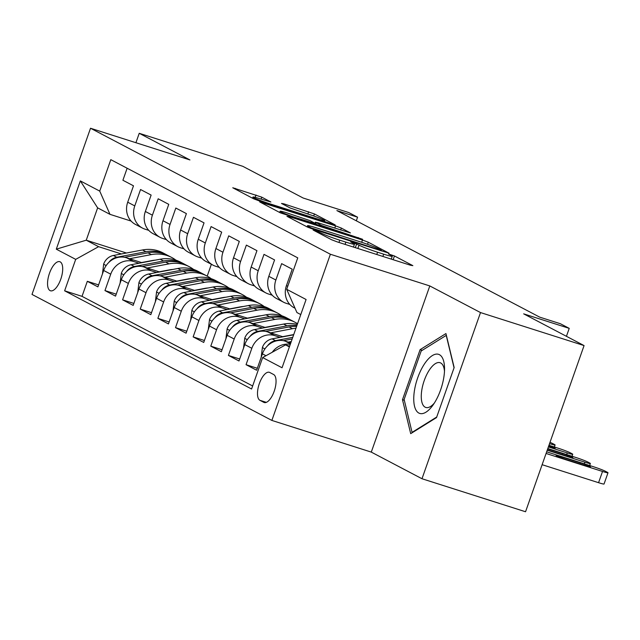 <?xml version="1.0" encoding="UTF-8"?>
<svg xmlns="http://www.w3.org/2000/svg" width="640" height="640" viewBox="0 0 640 640"><rect width="100%" height="100%" fill="white"/><g stroke="black" fill="none" stroke-linecap="round" stroke-linejoin="round"><path stroke-width="0.96" d="M314.776 230.328L313.136 230.056L331.528 239.72L337.328 241.928L410.52 265.248L412.856 265.64L394.456 255.976L388.52 253.976L391.144 255.408A14.992 0.992 19.4 0 1 392.272 256.24A14.992 0.992 19.4 0 1 383.672 254.176L377.576 252.232A14.992 0.992 19.4 0 1 359.024 245.176L352.584 242.384L350.704 241.928L353.336 243.36A14.992 0.992 19.4 0 1 354.456 244.192A14.992 0.992 19.4 0 1 345.864 242.12L339.76 240.176A14.992 0.992 19.4 0 1 321.208 233.12L314.776 230.328M50.064 290.608A15.272 6.296 -72.3 0 0 50.488 290.784A15.272 6.296 -72.3 0 0 60.952 278.672A15.272 6.296 -72.3 0 0 60.184 261.864A15.272 6.296 -72.3 0 0 59.76 261.688A15.272 6.296 -72.3 0 0 49.304 273.792A15.272 6.296 -72.3 0 0 50.064 290.608M261.776 197.16L232.76 187.76L253.544 198.752L259.336 200.96L335.216 224.928L314.432 213.944L283.832 203.832L281.496 203.44L290.24 208.032L308.336 214.16A12.528 0.832 19.4 0 1 324.784 220.752A12.528 0.832 19.4 0 1 317.6 219.024L269.416 203.672A12.528 0.832 19.4 0 1 252.968 197.072A12.528 0.832 19.4 0 1 260.152 198.808L270.872 202.008L261.776 197.16L261.096 199.104M480.512 312.568L429.8 285.936L371.288 452.104L421.992 478.744L480.512 312.568L584.072 345.576L523.664 313.848L569.232 328.368L560.408 323.736L539.696 317.136L336.872 210.592L357.584 217.192L348.76 212.56L303.2 198.04L242.792 166.312L139.232 133.304L135.912 142.72M429.8 285.936L330.384 254.248L90.52 128.248L189.936 159.936L139.232 133.304M289.288 216.688L286.952 216.304L307.384 227.032L313.176 229.24L389.056 253.216L368.272 242.224L362.48 240.016L289.288 216.688L289.04 217.4M280.464 212.896L259.68 201.904L335.56 225.872L341.352 228.08L350.448 232.936L318.08 222.824L315.392 222.176L321.544 225.488L362.544 239.264L280.464 212.896M584.072 345.576L525.552 511.752L421.992 478.744M98.592 284.896L87.32 281.304L97.904 286.864L103.672 270.472L110.728 274.176A19.088 17.344 -62.3 0 1 133.624 261.496L139.072 263.232M116.232 294.16L104.96 290.568L115.536 296.128L121.312 279.736L128.368 283.44A19.088 17.344 -62.3 0 1 151.264 270.76L156.712 272.496M133.872 303.424L122.592 299.832L133.176 305.392L138.952 289L146.008 292.704A19.088 17.344 -62.3 0 1 168.904 280.024L174.352 281.76M151.504 312.688L140.232 309.096L150.816 314.656L156.584 298.264L163.64 301.968A19.088 17.344 -62.3 0 1 186.536 289.288L191.984 291.024M169.144 321.952L157.872 318.36L168.448 323.92L174.224 307.528L181.28 311.232A19.088 17.344 -62.3 0 1 204.176 298.552L209.624 300.288M186.784 331.224L175.504 327.624L186.088 333.184L191.864 316.792L198.92 320.496A19.088 17.344 -62.3 0 1 221.816 307.816L227.264 309.552M204.416 340.488L193.144 336.888L203.728 342.448L209.496 326.056L216.552 329.76A19.088 17.344 -62.3 0 1 239.448 317.08L244.896 318.816M222.056 349.752L210.784 346.152L221.36 351.712L227.136 335.32L234.192 339.024A19.088 17.344 -62.3 0 1 257.088 326.344L262.536 328.08M239.696 359.016L228.416 355.424L239 360.976L244.776 344.584L251.832 348.296A19.088 17.344 -62.3 0 1 274.728 335.608L280.176 337.344M257.328 368.28L246.056 364.688L256.64 370.24L262.408 353.848A19.088 17.344 -62.3 0 1 285.304 341.168L290.8 342.92M295.032 308.232L294.144 307.768A19.088 17.344 -62.3 0 1 286.448 285.584L292.224 269.192L281.64 263.632L275.872 280.024A19.088 17.344 -62.3 0 0 283.56 302.208A19.088 17.344 -62.3 0 0 286.112 303.272L289.848 304.464M283.56 302.208L276.504 298.504A19.088 17.344 117.7 0 1 268.816 276.32L274.584 259.928L264 254.368L258.232 270.76A19.088 17.344 -62.3 0 0 265.928 292.944A19.088 17.344 -62.3 0 0 268.472 294.008L272.216 295.2M265.928 292.944L258.872 289.24A19.088 17.344 117.7 0 1 251.176 267.056L256.952 250.664L246.368 245.104L240.592 261.496A19.088 17.344 -62.3 0 0 248.288 283.68A19.088 17.344 -62.3 0 0 250.84 284.744L254.576 285.936M248.288 283.68L241.232 279.968A19.088 17.344 117.7 0 1 233.536 257.792L239.312 241.4L228.728 235.84L222.96 252.232A19.088 17.344 -62.3 0 0 230.648 274.416A19.088 17.344 -62.3 0 0 233.2 275.48L236.936 276.672M230.648 274.416L223.592 270.704A19.088 17.344 117.7 0 1 215.904 248.528L221.672 232.136L211.088 226.576L205.32 242.968A19.088 17.344 -62.3 0 0 213.016 265.152A19.088 17.344 -62.3 0 0 215.56 266.216L219.304 267.408M213.016 265.152L205.96 261.44A19.088 17.344 117.7 0 1 198.264 239.264L204.04 222.872L193.456 217.312L187.68 233.704A19.088 17.344 -62.3 0 0 195.376 255.888A19.088 17.344 -62.3 0 0 197.928 256.952L201.664 258.144M195.376 255.888L188.32 252.176A19.088 17.344 117.7 0 1 180.624 230L186.4 213.608L175.816 208.048L170.048 224.44A19.088 17.344 -62.3 0 0 177.736 246.616A19.088 17.344 -62.3 0 0 180.288 247.688L184.024 248.88M177.736 246.616L170.68 242.912A19.088 17.344 117.7 0 1 162.992 220.736L168.76 204.344L158.184 198.784L152.408 215.176A19.088 17.344 -62.3 0 0 160.104 237.352A19.088 17.344 -62.3 0 0 162.648 238.424L166.392 239.616M160.104 237.352L153.048 233.648A19.088 17.344 117.7 0 1 145.352 211.472L151.128 195.08L140.544 189.52L134.768 205.912A19.088 17.344 -62.3 0 0 142.464 228.088A19.088 17.344 -62.3 0 0 145.016 229.16L148.752 230.352M163.464 271L163.88 271.136M103.672 270.472A19.088 17.344 117.7 0 1 126.568 257.784L141.944 262.688M166.328 270.456L166.744 270.592M181.104 280.264L181.512 280.4M121.312 279.736A19.088 17.344 117.7 0 1 144.208 267.048L159.576 271.952M183.968 279.72L184.376 279.856M198.744 289.536L199.152 289.664M138.952 289A19.088 17.344 117.7 0 1 161.848 276.312L177.216 281.216M201.608 288.992L202.016 289.12M216.376 298.8L216.792 298.928M156.584 298.264A19.088 17.344 117.7 0 1 179.48 285.584L194.856 290.48M219.24 298.256L219.656 298.384M234.016 308.064L234.424 308.192M174.224 307.528A19.088 17.344 117.7 0 1 197.12 294.848L212.488 299.744M236.88 307.52L237.288 307.648M251.656 317.328L252.064 317.456M191.864 316.792A19.088 17.344 117.7 0 1 214.76 304.112L230.128 309.008M254.52 316.784L254.928 316.912M269.288 326.592L269.696 326.72M209.496 326.056A19.088 17.344 117.7 0 1 232.392 313.376L247.768 318.272M272.152 326.048L272.568 326.176M286.928 335.856L287.336 335.984M227.136 335.32A19.088 17.344 117.7 0 1 250.032 322.64L265.4 327.536M289.792 335.312L290.2 335.44M244.776 344.584A19.088 17.344 117.7 0 1 267.672 331.904L283.04 336.8M273.616 374.504L269.736 372.464A14.792 6.096 -72.3 0 0 269.32 372.296A14.792 6.096 -72.3 0 0 259.192 384.024A14.792 6.096 -72.3 0 0 259.928 400.312L263.808 402.352A14.792 6.096 -72.3 0 0 264.216 402.52A14.792 6.096 -72.3 0 0 274.352 390.792A14.792 6.096 -72.3 0 0 273.616 374.504M330.384 254.248L271.864 420.424L32 294.424L90.52 128.248M87.32 281.304L82.024 296.352L64.624 290.808L251.576 389.008L262.648 357.568L285.544 344.888L289.648 346.192M64.624 290.808L75.696 259.368L56.296 249.176L80.336 180.912L99.736 191.104L110.808 159.664L297.76 257.864L286.688 289.304L306.088 299.496L282.048 367.76L262.648 357.568M127.136 168.24L122.904 180.256L133.488 185.816L127.712 202.208A19.088 17.344 117.7 0 0 135.408 224.384L142.464 228.088M272.232 352.264A19.088 17.344 -62.3 0 1 290.288 344.36M246.056 364.688L251.832 348.296M228.416 355.424L234.192 339.024M210.784 346.152L216.552 329.76M193.144 336.888L198.92 320.496M175.504 327.624L181.28 311.232M157.872 318.36L163.64 301.968M140.232 309.096L146.008 292.704M122.592 299.832L128.368 283.44M104.96 290.568L110.728 274.176M82.024 296.352L252.648 385.976M151.256 260.92L150.84 260.784M126.456 253.016L86.248 240.2L98.592 246.68L121.44 253.968M145.832 261.736L146.24 261.872M285.544 344.888L289.392 346.912M300.784 314.576L296.936 312.552L286.688 289.304M371.288 452.104L271.864 420.424M356.312 220.808L357.584 217.192M566.432 336.312L569.232 328.368M131.112 221.08L109.976 214.344L97.632 207.864L86.248 240.2L56.296 249.176M211.376 264.288L207.208 276.128M99.736 191.104L109.976 214.344M98.592 246.68L75.696 259.368M80.336 180.912L97.632 207.864M445.944 333.568L420.112 349.648L402.488 399.696L410.696 433.656L436.528 417.576L454.152 367.528L445.944 333.568M404.32 400.28L402.488 399.696M422.232 350.328L420.112 349.648M311.168 227.848L379.472 249.864L381.352 250.32L378.592 248.816A14.992 0.992 19.4 0 0 360.04 241.76L316.128 227.768A14.992 0.992 19.4 0 0 307.536 225.696A14.992 0.992 19.4 0 0 308.656 226.528L311.168 227.848L310.944 228.48M287.28 213.008A12.528 0.832 19.4 0 0 280.088 211.28A12.528 0.832 19.4 0 0 296.544 217.872L316.2 223.928L310.048 220.624L287.28 213.008M542.12 464.696L598.568 482.688A9.544 0.632 -160.6 0 0 604.048 484L608 472.776A9.544 0.632 19.4 0 0 607.28 472.248L605.52 471.32A9.544 0.632 19.4 0 0 593.704 466.824L546.656 451.824M608 472.776A9.544 0.632 19.4 0 1 602.528 471.456L546.072 453.464M580.384 462.904L560.496 456.568A7.632 0.504 19.4 0 0 556.12 455.512A7.632 0.504 19.4 0 0 566.144 459.536L586.024 465.872A7.632 0.504 19.4 0 0 590.408 466.928A7.632 0.504 19.4 0 0 580.384 462.904L580.016 463.952M418.872 413.072A31.016 12.784 -72.3 0 0 432.848 405.28A31.016 12.784 -72.3 0 0 444.544 368.56A31.016 12.784 -72.3 0 0 439.432 354.688A31.016 12.784 -72.3 0 0 417.688 377.856A31.016 12.784 -72.3 0 0 418.872 413.072M444.488 371.272A23.488 9.68 -72.3 0 0 440.712 362.976A23.488 9.68 -72.3 0 0 440.056 362.704A23.488 9.68 -72.3 0 0 423.968 381.328A23.488 9.68 -72.3 0 0 425.144 407.184A23.488 9.68 -72.3 0 0 425.792 407.456A23.488 9.68 -72.3 0 0 434.368 403.032M436.728 417.016L412.072 432.368L404.12 399.456L421.2 350.968L446.224 335.392L454.056 367.8M412.536 432.512L412.072 432.368M547.808 448.552L576.072 457.56A9.544 0.632 19.4 0 1 587.88 462.056L589.648 462.984A9.544 0.632 19.4 0 1 590.36 463.512A9.544 0.632 19.4 0 1 584.888 462.192L547.232 450.192M288.272 342.112L291.28 341.544M261.176 357.344L262.424 347.352A12.648 11.488 -62.3 0 1 272.128 338.872L293.664 334.784M283.28 340.664L292.192 338.976M292.76 337.352L275.48 340.632A12.648 11.488 117.7 0 0 267.512 345.84M547.336 449.888A7.632 0.504 19.4 0 0 548.504 450.272L568.392 456.608A7.632 0.504 19.4 0 0 572.768 457.656A7.632 0.504 19.4 0 0 562.744 453.64L547.704 448.848M282.632 336.672L293.04 334.696A30.304 27.536 -62.3 0 1 293.736 334.568M548.96 445.28L558.432 448.296A9.544 0.632 19.4 0 1 570.248 452.792L572.008 453.712A9.544 0.632 19.4 0 1 572.728 454.248A9.544 0.632 19.4 0 1 567.248 452.928L548.384 446.912M270.64 332.848L292.456 328.704A36.504 33.168 -62.3 0 1 295.968 328.232M243.544 348.08L244.784 338.088A12.648 11.488 -62.3 0 1 254.496 329.608L283.64 324.072A36.504 33.168 -62.3 0 1 297.312 324.424M265.648 331.4L289.104 326.944A36.504 33.168 -62.3 0 1 296.616 326.4M296.936 325.496A36.504 33.168 117.7 0 0 286.992 325.832L257.848 331.368A12.648 11.488 117.7 0 0 249.88 336.576M548.488 446.616L550.752 447.344A7.632 0.504 19.4 0 0 555.128 448.392A7.632 0.504 19.4 0 0 548.832 445.64M264.992 327.408L275.4 325.432A30.304 27.536 -62.3 0 1 278.736 325.008M549.992 442.352A9.544 0.632 19.4 0 1 552.608 443.528L554.368 444.448A9.544 0.632 19.4 0 1 555.088 444.984A9.544 0.632 19.4 0 1 549.616 443.664L549.536 443.64M253 323.584L274.824 319.44A36.504 33.168 -62.3 0 1 295.216 322.36A36.504 33.168 -62.3 0 1 297.56 323.72M225.904 338.816L227.144 328.824A12.648 11.488 -62.3 0 1 236.856 320.344L266 314.808A36.504 33.168 -62.3 0 1 286.4 317.728L289.752 319.488A36.504 33.168 117.7 0 0 269.352 316.568L240.208 322.104A12.648 11.488 117.7 0 0 232.24 327.312M248.008 322.136L271.472 317.68A36.504 33.168 -62.3 0 1 291.872 320.6L295.216 322.36M290.8 320.064A36.504 33.168 117.7 0 0 289.752 319.488M247.352 318.144L257.768 316.168A30.304 27.536 -62.3 0 1 261.096 315.744M235.36 314.32L257.184 310.176A36.504 33.168 -62.3 0 1 277.584 313.096A36.504 33.168 -62.3 0 1 281.8 315.776M208.264 329.552L209.512 319.56A12.648 11.488 -62.3 0 1 219.216 311.08L248.368 305.544A36.504 33.168 -62.3 0 1 268.76 308.464L272.112 310.224A36.504 33.168 117.7 0 0 251.72 307.304L222.568 312.84A12.648 11.488 117.7 0 0 214.6 318.048M230.368 312.872L253.832 308.416A36.504 33.168 -62.3 0 1 274.232 311.336L277.584 313.096M273.16 310.8A36.504 33.168 117.7 0 0 272.112 310.224M229.72 308.88L240.128 306.904A30.304 27.536 -62.3 0 1 243.456 306.48M217.728 305.056L239.544 300.912A36.504 33.168 -62.3 0 1 259.944 303.832A36.504 33.168 -62.3 0 1 264.16 306.512M190.632 320.288L191.872 310.296A12.648 11.488 -62.3 0 1 201.584 301.816L230.728 296.28A36.504 33.168 -62.3 0 1 251.128 299.2L254.48 300.96A36.504 33.168 117.7 0 0 234.08 298.04L204.936 303.576A12.648 11.488 117.7 0 0 196.968 308.784M212.736 303.608L236.192 299.152A36.504 33.168 -62.3 0 1 256.592 302.072L259.944 303.832M255.528 301.536A36.504 33.168 117.7 0 0 254.48 300.96M212.08 299.616L222.488 297.64A30.304 27.536 -62.3 0 1 225.824 297.216M200.088 295.792L221.912 291.648A36.504 33.168 -62.3 0 1 242.304 294.56A36.504 33.168 -62.3 0 1 246.528 297.248M172.992 311.024L174.232 301.032A12.648 11.488 -62.3 0 1 183.944 292.552L213.088 287.016A36.504 33.168 -62.3 0 1 233.488 289.928L236.84 291.688A36.504 33.168 117.7 0 0 216.44 288.776L187.296 294.312A12.648 11.488 117.7 0 0 179.328 299.52M195.096 294.344L218.56 289.888A36.504 33.168 -62.3 0 1 238.96 292.8L242.304 294.56M237.888 292.272A36.504 33.168 117.7 0 0 236.84 291.688M194.44 290.352L204.856 288.368A30.304 27.536 -62.3 0 1 208.184 287.952M182.456 286.528L204.272 282.384A36.504 33.168 -62.3 0 1 224.672 285.296A36.504 33.168 -62.3 0 1 228.888 287.984M155.36 301.76L156.6 291.768A12.648 11.488 -62.3 0 1 166.304 283.288L195.456 277.752A36.504 33.168 -62.3 0 1 215.848 280.664L219.2 282.424A36.504 33.168 117.7 0 0 198.808 279.512L169.656 285.048A12.648 11.488 117.7 0 0 161.696 290.256M177.456 285.08L200.92 280.624A36.504 33.168 -62.3 0 1 221.32 283.536L224.672 285.296M220.248 283.008A36.504 33.168 117.7 0 0 219.2 282.424M176.808 281.08L187.216 279.104A30.304 27.536 -62.3 0 1 190.544 278.68M164.816 277.264L186.632 273.12A36.504 33.168 -62.3 0 1 207.032 276.032A36.504 33.168 -62.3 0 1 211.248 278.72M137.72 292.496L138.96 282.504A12.648 11.488 -62.3 0 1 148.672 274.024L177.816 268.488A36.504 33.168 -62.3 0 1 198.216 271.4L201.568 273.16A36.504 33.168 117.7 0 0 181.168 270.248L152.024 275.784A12.648 11.488 117.7 0 0 144.056 280.992M159.824 275.816L183.28 271.36A36.504 33.168 -62.3 0 1 203.68 274.272L207.032 276.032M202.616 273.736A36.504 33.168 117.7 0 0 201.568 273.16M159.168 271.816L169.576 269.84A30.304 27.536 -62.3 0 1 172.912 269.416M147.176 268L169 263.856A36.504 33.168 -62.3 0 1 189.4 266.768A36.504 33.168 -62.3 0 1 193.616 269.456M120.08 283.232L121.32 273.24A12.648 11.488 -62.3 0 1 131.032 264.76L160.176 259.224A36.504 33.168 -62.3 0 1 180.576 262.136L183.928 263.896A36.504 33.168 117.7 0 0 163.528 260.984L134.384 266.52A12.648 11.488 117.7 0 0 126.416 271.728M142.184 266.552L165.648 262.096A36.504 33.168 -62.3 0 1 186.048 265.008L189.4 266.768M184.976 264.472A36.504 33.168 117.7 0 0 183.928 263.896M141.528 262.552L151.944 260.576A30.304 27.536 -62.3 0 1 155.272 260.152M129.544 258.736L151.36 254.592A36.504 33.168 -62.3 0 1 171.76 257.504A36.504 33.168 -62.3 0 1 175.976 260.192M102.448 273.968L103.688 263.976A12.648 11.488 -62.3 0 1 113.392 255.488L142.544 249.96A36.504 33.168 -62.3 0 1 162.944 252.872L166.288 254.632A36.504 33.168 117.7 0 0 145.896 251.72L116.744 257.248A12.648 11.488 117.7 0 0 108.784 262.464M124.544 257.288L148.008 252.832A36.504 33.168 -62.3 0 1 168.408 255.744L171.76 257.504M167.336 255.208A36.504 33.168 117.7 0 0 166.288 254.632M126.568 257.784L133.624 261.496M144.208 267.048L151.264 270.76M161.848 276.312L168.904 280.024M179.48 285.584L186.536 289.288M197.12 294.848L204.176 298.552M214.76 304.112L221.816 307.816M232.392 313.376L239.448 317.08M250.032 322.64L257.088 326.344M267.672 331.904L274.728 335.608M285.304 341.168L290.464 343.872M286.448 285.584L287.76 286.272M127.712 202.208L134.768 205.912M145.352 211.472L152.408 215.176M162.992 220.736L170.048 224.44M180.624 230L187.68 233.704M198.264 239.264L205.32 242.968M215.904 248.528L222.96 252.232M233.536 257.792L240.592 261.496M251.176 267.056L258.232 270.76M268.816 276.32L275.872 280.024M262.408 353.848L265.976 355.728M264.656 402.624L263.808 402.352M266.352 402.36L259.928 400.312M320.864 234.112L321.208 233.12M338.96 242.448L339.76 240.176M345.064 244.392L345.864 242.12M355.328 247.664L356.648 243.92M357.864 248.472L359.024 245.176M376.776 254.496L377.576 252.232M382.88 256.44L383.672 254.176M393.144 259.712L394.456 255.976M318.48 232.864L318.832 231.872M361.672 242.288L362.48 240.016M367.536 244.312L368.272 242.224M315.072 229.84L315.224 229.392M379.312 250.32L379.472 249.864M308.328 227.472L308.656 226.528M262.12 203.256L262.368 202.552M334.76 228.144L335.56 225.872M340.672 230.024L341.352 228.08M315.392 223.432L315.744 222.44M321.272 226.256L321.544 225.488M327.184 228.144L327.344 227.688M358.088 237.992L358.24 237.544M296.384 218.328L296.544 217.872M313.36 223.736L313.52 223.288M269.256 204.12L269.416 203.672M317.44 219.48L317.6 219.024M283.584 204.536L283.832 203.832M307.84 214L308.632 211.736M313.712 215.976L314.432 213.944M235.2 189.12L235.448 188.408M255.136 197.344L255.984 194.952M602.528 471.456L598.568 482.688M560.192 457.44L560.496 456.568M584.888 462.192L584.312 463.832M262.384 347.6L264.912 348.928M272.128 338.872L275.48 340.632M562.376 454.688L562.744 453.64M567.248 452.928L566.672 454.568M244.744 338.336L247.28 339.664M289.104 326.944L292.456 328.704M283.64 324.072L286.992 325.832M254.496 329.608L257.848 331.368M549.616 443.664L549.04 445.304M227.112 329.072L229.64 330.4M271.472 317.68L274.824 319.44M266 314.808L269.352 316.568M236.856 320.344L240.208 322.104M209.472 319.808L212 321.136M253.832 308.416L257.184 310.176M248.368 305.544L251.72 307.304M219.216 311.08L222.568 312.84M191.832 310.544L194.368 311.872M236.192 299.152L239.544 300.912M230.728 296.28L234.08 298.04M201.584 301.816L204.936 303.576M174.2 301.28L176.728 302.608M218.56 289.888L221.912 291.648M213.088 287.016L216.44 288.776M183.944 292.552L187.296 294.312M156.56 292.016L159.088 293.344M200.92 280.624L204.272 282.384M195.456 277.752L198.808 279.512M166.304 283.288L169.656 285.048M138.92 282.752L141.456 284.08M183.28 271.36L186.632 273.12M177.816 268.488L181.168 270.248M148.672 274.024L152.024 275.784M121.288 273.488L123.816 274.816M165.648 262.096L169 263.856M160.176 259.224L163.528 260.984M131.032 264.76L134.384 266.52M103.648 264.224L106.176 265.552M148.008 252.832L151.36 254.592M142.544 249.96L145.896 251.72M113.392 255.488L116.744 257.248M353.448 247.064L354.456 244.192M391.264 259.112L392.272 256.24M381.144 250.904L381.352 250.32M307.112 226.896L307.536 225.696M315.024 223.232L315.392 222.176M279.672 212.48L280.088 211.28M315.976 224.568L316.2 223.928M252.56 198.24L252.968 197.072M324.448 221.712L324.784 220.752M590.36 463.512L589.648 465.536M572.728 454.248L572.016 456.264M555.088 444.984L554.376 447"/></g></svg>
